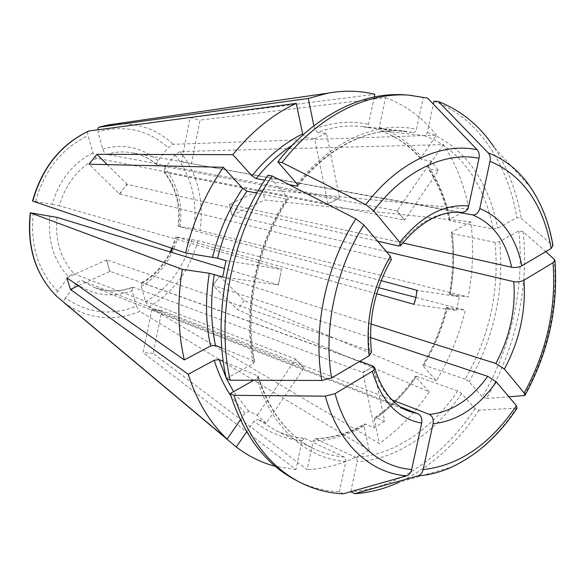 <?xml version="1.0" encoding="UTF-8"?>
<svg xmlns="http://www.w3.org/2000/svg" width="585" height="585" viewBox="0 0 585 585"><rect width="100%" height="100%" fill="white"/><g stroke="black" fill="none" stroke-linecap="round" stroke-linejoin="round"><path stroke-width="0.44" stroke-dasharray="2.92 2.19" d="M370.51 337.53L212.867 285.326L237.685 309.736L429.288 391.884L415.84 377.215L415.445 376.235L416.513 376.338C404.857 393.032 391.328 406.802 375.936 417.631L384.637 421.237L373.106 365.961M416.513 376.338L457.733 390.977L461.638 393.529L475.027 408.63L479.188 410.151L517.082 408.162M402.831 242.987L229.349 204.304L262.402 189.218L264.859 199.975L470.83 221.869C473.865 246.541 472.98 271.594 468.168 297.034L449.243 294.16L459.327 296.873L417.5 290.387L414.48 304.449L413.88 304.302M470.83 221.869L452.008 232.018L451.203 233.071L452.168 233.627C454.625 253.554 453.982 273.839 450.231 294.482M431.335 161.094L397.361 210.688L396.791 210.849L404.769 219.872L438.377 170.513L431.335 161.094L421.207 159.486L421.405 157.072L436.505 135.15L173.262 144.29L168.136 147.639L157.972 160.853C156.612 162.74 156.327 164.093 157.116 164.911L157.657 165.145C150.221 158.718 141.687 154.601 132.071 152.795C123.691 151.296 115.201 151.8 106.602 154.308C104.993 153.716 103.706 151.939 102.733 148.97L97.922 131.8C124.912 124.598 148.319 129.877 168.136 147.639M396.791 210.849L157.657 165.145M174.966 154.857C191.405 175.836 197.723 200.509 193.913 228.889L180.129 226.497C182.842 204.055 177.76 184.567 164.89 168.027L174.966 154.857L180.078 151.544L443.379 144.575C455.795 163.464 464.278 184.992 468.834 209.152L449.894 219.185L449.09 220.245L450.048 220.757L493.045 228.962L497.703 228.238L516.884 217.62L521.257 218.388L552.979 245.605M262.402 189.218L468.834 209.152M193.913 228.889L468.168 297.034M479.188 410.151C457.192 443.372 430.406 467.444 398.824 482.362L451.949 466.954C476.848 455.064 498.303 435.54 516.299 408.388M457.733 390.977C431.723 429.405 393.668 455.576 355.526 457.251L356.806 458.647L357.179 461.28L350.744 491.7M313.882 125.782L314.503 128.788L317.421 132.385C332.536 126.923 347.263 124.963 361.618 126.514L370.108 127.852L361.618 126.514L404.623 131.157L413.207 132.524L370.108 127.852M317.421 132.385L326.488 133.475L339.563 198.176L339.22 198.395L106.602 154.308M326.488 133.475L314.569 138.674L328.01 203.726L327.673 203.946L339.22 198.395M327.673 203.946L96.781 158.191C78.288 167.932 65.776 183.792 59.246 205.781L281.465 269.246L279.981 277.136L281.465 269.246M278.226 284.866L279.981 277.136L278.365 284.953L224.252 268.405M240.325 419.891L244.925 413.215L248.939 411.328L257.239 415.233L266.226 423.335L304.061 367.768L295.315 358.949L74.127 273.86C72.489 273.561 70.653 274.606 68.628 277.005L57.637 291.293C56.043 293.516 55.663 295.154 56.489 296.193M303.849 367.365L81.798 280.639L93.871 287.308C106.872 292.186 120.027 292.164 133.343 287.235L362.473 372.316L368.25 369.53L362.919 372.718L362.473 372.316M372.952 366.1L368.25 369.53L373.552 366.364M359.95 361.223L142.543 282.869C154.689 275.674 164.144 265.429 170.908 252.128M376.652 293.78L175.836 236.925L197.905 240.698L378.561 287.681M371 323.973L219.587 276.04L216.209 280.763L219.587 276.04M212.867 285.326L216.209 280.763L212.838 285.407M392.096 399.935L161.796 310.708L153.212 353.42L307.154 469.653L313.187 441.024L315.373 438.67L355.526 457.251M400.549 406.955L151.873 309.363L162.008 310.525M359.76 361.333L110.09 271.301L78.31 285.794M371.519 352.207L369.523 350.605L106.762 259.842L108.057 265.627L110.09 271.301M369.523 350.605C366.042 319.074 372.491 288.771 388.857 259.696L119.735 194.125L89.066 164.209M377.581 241.195L127.281 184.37L123.186 189.043L119.735 194.125M398.217 245.883C418.019 221.752 439.108 210.585 461.477 212.384L181.445 161.804L190.125 117.622L374.817 94.309M457.616 212.194L181.445 161.804M386.392 251.63L231.982 215.214L229.349 204.304M381.113 280.668L178.754 226.505C181.174 205.708 176.458 187.653 164.604 172.326L404.198 220.026L397.361 210.688M404.769 219.872L404.198 220.026M452.168 233.627L495.049 242.336L499.692 241.627L518.749 230.878L523.107 231.704L545.805 251.645M231.982 215.214L264.859 199.975M447.13 307.615L446.34 307.593L447.32 307.937C442.18 328.331 434.341 347.38 423.803 365.069L422.714 364.996L423.101 365.991L436.403 380.762C449.455 358.927 459.086 335.424 465.294 310.24L447.13 307.615C441.894 328.456 433.887 347.914 423.101 365.991M415.993 297.414L465.294 310.24M447.32 307.937L456.388 310.452L414.48 304.449M151.873 309.363L143.047 352.55L295.995 469.565L302.057 440.695L304.39 438.333L304.822 438.465C294.621 437.514 284.793 434.794 275.33 430.311L257.905 419.386L266.226 423.335M343.336 493.806L339.373 491.78C324.097 491.137 309.458 487.195 295.44 479.956M304.822 438.465L344.236 457.046L345.347 458.135L345.815 461.499L339.373 491.78M191.785 239.426C184.26 267.089 168.86 287.878 145.585 301.787L141.263 286.394L141.68 282.855L142.543 282.869M145.585 301.787L148.963 306.95L379.307 443.554L374.341 419.445L374.853 417.58L375.936 417.631M226.315 378.517L253.305 363.577L254.709 361.64L254 361.025C243.353 309.889 256.501 245.32 287.403 199.28L256.925 193.123M287.403 199.28L288.31 199.185L287.63 197.35L268.032 175.251M388.857 259.696L391.328 259.543M289.063 184.641L264.778 180.158M127.281 184.37L107.267 164.626M344.236 457.046C333.896 456.198 323.936 453.507 314.357 448.973C287.966 436.183 269.063 411.818 257.649 375.862L223.28 361.34M257.649 375.862L258.336 376.44L256.976 378.466L253.736 380.287M254 361.025L221.847 347.958M106.762 259.842L66.865 277.795M475.027 408.63C443.942 455.788 397.822 488.855 350.707 491.678M427.584 98.119L404.813 94.858M413.207 132.524C414.772 132.481 415.862 131.406 416.461 129.3L423.167 97.805M433.997 101.198C478.025 117.695 507.809 163.537 516.884 217.62M552.481 244.954C548.832 223.273 541.71 204.348 531.129 188.18L494.032 147.149C507.626 167.712 516.701 191.456 521.257 218.388M191.456 163.983L200.099 120.115L385.537 97.571L379.277 127.289L380.586 130.777L424.088 135.596C425.653 135.559 426.736 134.499 427.342 132.415L433.375 104.145M523.107 231.704C529.228 287.286 515.517 348.952 486.493 398.422L482.318 396.944C511.283 347.695 524.928 286.255 518.749 230.878M495.049 242.336C499.612 290.409 489.66 336.031 465.185 379.19L469.082 381.727L482.318 396.944M486.493 398.422L508.921 396.835M374.261 96.956L368.455 124.642L368.791 126.901L369.976 127.837M222.666 276.976L278.365 284.953M76.313 283.747C93.695 295.688 112.291 298.021 132.108 290.752L136.495 306.204C111.406 316.083 87.713 313.341 65.418 297.984L76.313 283.747C78.324 281.363 80.152 280.325 81.798 280.639M65.418 297.984C63.823 300.229 63.465 301.875 64.343 302.906C88.094 319.249 113.271 322.079 139.881 311.403L369.15 450.15C349.311 462.04 328.646 468.541 307.154 469.653M246.665 431.818L253.905 421.244L257.905 419.386M295.995 469.565L275.228 466.282M136.495 306.204L139.881 311.403M96.781 158.191C95.187 157.592 93.892 155.8 92.913 152.817L88.013 135.581C87.392 133.131 87.567 131.625 88.54 131.069M92.913 152.817C72.759 163.222 59.187 180.377 52.182 204.289L32.541 201.043M302.642 133.892L305.567 137.526L314.569 138.674M443.379 144.575L428.432 166.403L428.176 168.743L429.061 169.175C439.101 184.195 446.099 201.386 450.048 220.757M385.537 97.571C405.654 105.132 422.641 117.658 436.505 135.15M219.565 276.127L244.201 300.588L436.403 380.762M244.201 300.588L237.685 309.736M429.288 391.884C415.079 412.739 398.422 429.968 379.307 443.554M369.15 450.15L364.06 425.946L364.623 424.052L365.632 424.14C349.596 433.266 333.04 438.158 315.958 438.816M164.89 168.027L163.939 171.975L164.604 172.326M438.377 170.513L429.061 169.175M190.125 117.622L200.099 120.115M465.185 379.19L423.803 365.069M456.388 310.452L459.327 296.873M384.637 421.237L374.298 427.825L365.632 424.14M180.129 226.497L178.754 226.505M417.5 290.387L416.893 290.248M161.796 310.708L151.669 309.545M153.212 353.42L143.047 352.55M374.298 427.825L362.919 372.718M132.108 290.752L132.605 287.176L133.343 287.235M109.717 271.345L106.39 259.886M257.239 415.233L295.52 359.351L295.315 358.949M304.061 367.768L295.52 359.351M119.413 193.927L126.952 184.173M225.986 260.691L281.604 269.319M52.182 204.289L59.246 205.781M181.328 161.533L191.339 163.712M328.01 203.726L339.563 198.176M229.364 204.18L231.996 215.09M452.008 232.018C454.538 252.391 453.88 273.115 450.033 294.204M180.078 151.544C197.525 173.833 204.18 200.041 200.041 230.161M461.638 393.529C435.086 432.937 396.177 459.861 357.113 461.66M56.994 217.371C54.858 240.04 60.569 258.877 74.127 273.86M172.597 248.53L176.604 237.203M132.605 287.176C119.442 292.047 106.528 292.083 93.871 287.308L408.718 411.197C391.665 404.235 379.636 389.157 372.63 365.969M345.815 461.499C307.227 458.933 271.55 428.505 256.976 378.466M253.305 363.577C242.3 311.088 255.828 244.625 287.63 197.35M297.187 184.107C331.454 140.107 378.451 120.576 416.461 129.3M427.342 132.415C463.956 145.482 489.491 182.995 497.703 228.238M499.692 241.627C504.321 290.847 494.12 337.545 469.082 381.727M554.309 259.126C557.9 306.913 547.801 352.455 524.028 395.767M302.057 440.695C284.646 439.13 268.595 432.644 253.905 421.244M244.925 413.215L230.951 396.008M248.939 411.328L233.554 391.672M226.453 378.583L226.227 378.093M57.637 291.293C38.054 271.03 29.945 244.969 33.301 213.108M314.503 128.788C333.231 122.104 351.234 120.605 368.521 124.283M35.561 201.401C44.314 170.352 61.798 148.407 88.013 135.581M292.39 145.131L305.567 137.526M428.432 166.403C438.721 181.774 445.872 199.375 449.894 219.185M379.277 127.289C395.709 133.19 409.749 143.12 421.405 157.072M113.607 124.152C136.758 122.206 156.648 128.919 173.262 144.29M380.872 130.835C396.901 136.576 410.619 146.243 422.019 159.837M197.905 240.698C189.993 270.087 173.679 292.178 148.963 306.95M364.06 425.946C347.651 435.32 330.693 440.344 313.187 441.024M415.84 377.215C403.935 394.297 390.1 408.374 374.341 419.445M297.794 184.97C328.507 146.25 369.566 127.062 404.623 131.157C370.151 127.084 328.967 146.162 297.94 185.825M424.088 135.596C459.861 148.29 484.914 184.801 493.045 228.962M141.263 286.394C159.551 275.345 171.793 258.928 177.986 237.13M49.937 215.872C47.546 240.493 53.776 260.873 68.628 277.005M157.972 160.853C142.133 147.369 123.72 143.413 102.733 148.97M449.243 294.189C453.017 273.422 453.675 253.034 451.196 233.042M157.116 164.911C149.804 158.586 141.46 154.55 132.071 152.795L184.502 162.257M554.924 260.515L554.865 259.93M258.329 376.411C269.802 412.388 288.478 436.578 314.357 448.973L275.33 430.311C284.654 434.728 294.343 437.404 304.405 438.333M449.097 220.274C445.134 200.838 438.158 183.653 428.169 168.721M380.579 130.777C396.352 136.415 409.902 145.987 421.222 159.5M446.348 307.564C441.178 328.09 433.295 347.241 422.699 365.018M315.352 438.67C332.207 438.033 348.638 433.156 364.645 424.037M374.831 417.595C390.21 406.787 403.752 392.988 415.467 376.206M141.68 282.855C153.804 275.689 163.288 265.371 170.14 251.894M171.829 248.274L175.836 236.925M163.939 171.975C175.697 187.12 180.385 205.211 177.979 226.241M374.729 368.075L374.554 367.438M254.716 361.669C244.055 310.555 257.298 245.356 288.332 199.156M400.959 245.327L400.637 245.737"/><path stroke-width="0.88" d="M517.082 408.162L516.387 405.683L496.351 381.939L487.722 376.345L370.51 337.53M398.824 482.362C384.382 488.914 369.669 492.694 354.685 493.689L418.165 475.832C420.652 474.998 422.297 472.929 423.116 469.601L433.09 423.657C433.704 419.182 432.454 416.096 429.324 414.407L392.096 399.935M457.616 212.194L472.556 214.9C492.687 223.075 505.718 240.53 511.663 267.25L402.831 242.987M552.979 245.605L551.18 248.479L521.908 265.736C518.741 267.323 515.327 267.835 511.663 267.25M97.578 129.841L98.697 127.245L308.258 98.463L313.882 125.782M224.252 268.405L56.994 217.371L30.274 212.808L182.301 269.349L209.298 273.246L222.666 276.976L225.986 260.691L217.583 258.212C223.667 233.62 233.452 211.251 246.936 191.105L242.687 188.377L223.368 167.303L89.066 164.209L96.883 154.316L232.823 154.652L251.916 175.858L256.15 178.564C267.177 164.904 279.257 153.76 292.39 145.131M359.95 361.223L372.952 366.1M381.113 280.668L416.893 290.248L415.993 297.421L413.88 304.302L376.652 293.78M386.392 251.63L513.754 281.67C514.851 295.352 513.849 309.289 510.749 323.498C507.597 337.691 502.61 351.022 495.787 363.475L371 323.973M253.736 380.287L230.197 393.559C243.631 435.32 265.378 464.117 295.44 479.956L299.352 482.003C313.377 489.25 328.039 493.184 343.336 493.806L406.707 475.788C409.193 474.947 410.846 472.855 411.664 469.499L421.705 423.123C422.326 418.604 421.076 415.489 417.961 413.785L400.549 406.955M374.554 367.438L372.63 365.969L359.76 361.333M400.637 245.737L398.217 245.883L377.581 241.195M513.754 281.67C517.411 282.292 520.811 281.794 523.955 280.193C526.061 311.14 519.546 340.755 504.387 369.033L524.167 392.981L524.862 395.482L508.921 396.835M545.805 251.645L554.858 259.894L553.03 262.731L523.955 280.193M378.561 287.681L415.993 297.414M354.685 493.689L350.744 491.7M256.925 193.123L246.936 191.105M272.135 175.983L268.032 175.251C228.347 232.501 211.748 314.891 226.315 378.517L230.176 380.228L321.86 380.462L331.615 377.925L369.15 355.797C365.201 321.289 372.257 288.12 390.319 256.288L363.885 224.962L355.877 218.812L272.135 175.983C232.325 233.525 215.624 316.331 230.176 380.228M369.15 355.797L371.519 352.207C368.053 320.236 374.656 289.348 391.328 259.55L390.319 256.288M400.63 245.744L399.76 242.358C421.412 215.821 444.388 203.697 468.687 205.978L479.013 158.25C479.678 154.725 479.071 151.895 477.192 149.76L427.584 98.119L409.215 95.165C367.402 91.845 318.628 115.603 281.97 162.52L365.735 204.655L373.691 210.79L399.76 242.358M281.97 162.52L277.838 161.862C314.379 115.179 363.044 91.538 404.813 94.858L409.215 95.165M289.063 184.641L296.909 186.088L297.809 185.993L297.187 184.107L277.838 161.862M264.778 180.158L256.15 178.564M107.267 164.626L96.883 154.316M78.31 285.794L70.434 289.421L188.216 374.283L214.234 360.25L219.112 359.578L223.28 361.34M299.352 482.003C269.246 466.15 247.484 437.258 234.051 395.328L230.197 393.559M234.051 395.328L325.355 396.169L335.059 393.639L372.294 371.278C374.334 369.983 375.08 368.696 374.539 367.417M221.847 347.958L215.426 345.347C210.724 322.854 210.351 299.184 214.3 274.328M70.434 289.421L66.865 277.795L184.312 359.929L210.527 346.042L215.426 345.347M494.032 147.149C479.605 125.636 461.075 110.433 438.428 101.534L433.997 101.198L433.375 104.145M438.428 101.534L488.183 152.882C490.069 155.003 490.683 157.804 490.025 161.292L479.766 208.567C501.637 217.488 515.685 236.545 521.908 265.736M308.258 98.463L327.783 93.176C344.185 90.214 359.863 90.595 374.817 94.309L374.261 96.956M461.477 212.384L461.733 212.428C465.119 212.406 467.437 210.264 468.687 205.978M472.556 214.9C476.051 215.068 478.457 212.955 479.766 208.567M64.343 302.906L236.281 446.977L246.665 431.818M275.228 466.282C261.371 462.669 248.391 456.234 236.281 446.977M30.274 212.808C26.639 246.826 35.378 274.621 56.489 296.193L227.097 439.101C209.869 422.758 196.911 401.149 188.216 374.283M227.097 439.101L240.325 419.891M32.789 201.16C42.083 167.946 60.73 144.561 88.744 131.018L88.54 131.069C60.467 144.612 41.806 167.939 32.541 201.043L185.606 252.939C193.196 221.335 205.781 192.787 223.368 167.303M185.606 252.939L217.583 258.212M184.312 359.929C177.789 331.424 177.116 301.224 182.301 269.349M232.823 154.652C251.886 131.296 273.019 114.214 296.229 103.399L302.642 133.892C284.054 143.12 267.148 157.109 251.916 175.858M88.744 131.018L296.229 103.399M495.787 363.475L504.387 369.033M517.096 408.169C499.027 435.372 477.309 454.962 451.949 466.954C440.805 472.073 429.544 475.027 418.165 475.832M487.722 376.345C470.91 399.548 451.445 412.235 429.324 414.407M496.351 381.939C478.208 407.35 457.119 421.259 433.09 423.657M170.908 252.128L172.597 248.53M417.961 413.785L408.718 411.197C393.23 405.229 381.895 390.86 374.729 368.075M406.707 475.788C370.934 473.499 338.342 444.373 325.355 396.169M321.86 380.462C312.544 329.604 325.925 265.188 355.877 218.812M365.735 204.655C398.144 161.716 441.909 142.089 477.192 149.76M488.183 152.882C505.572 159.508 519.889 171.273 531.129 188.18C541.988 204.626 549.278 223.762 552.993 245.605M553.03 262.731C556.394 308.251 546.77 351.665 524.167 392.981M490.025 161.292C522.917 175.332 543.297 204.392 551.18 248.479M516.387 405.683C490.391 444.212 459.305 465.521 423.116 469.601M411.664 469.499C377.844 467.013 347.256 439.211 335.059 393.639M421.705 423.123C398.151 418.882 381.683 401.603 372.294 371.278M331.615 377.925C323.088 329.706 335.739 268.976 363.885 224.962M373.691 210.79C404.293 170.213 445.536 151.347 479.013 158.25M230.951 396.008C223.975 385.5 218.402 373.581 214.234 360.25M212.574 257.144C218.79 231.923 228.83 208.999 242.687 188.377M233.554 391.672L226.453 378.583M226.227 378.093L219.112 359.578M210.527 346.042C205.642 323 205.24 298.73 209.298 273.246M56.518 296.222C35.539 274.745 26.873 246.987 30.515 212.933M98.697 127.245L113.607 124.152M296.909 186.088L297.794 184.97M525.096 395.102C548.445 352.484 558.382 307.622 554.924 260.515M98.587 127.267L108.115 124.949L327.783 93.176M170.14 251.894L171.829 248.274M461.733 212.428C455.298 211.763 448.556 212.53 441.514 214.717C427.35 219.236 413.829 229.437 400.959 245.327"/></g></svg>
